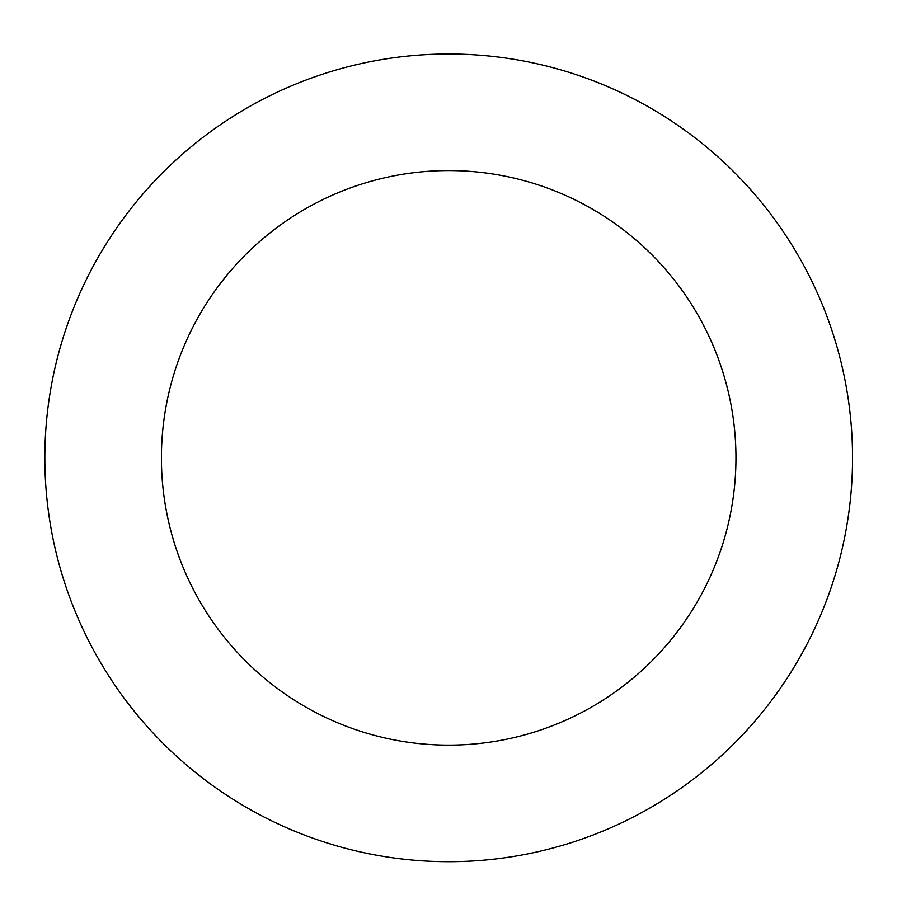 <?xml version="1.0" encoding="UTF-8"?>
<svg xmlns="http://www.w3.org/2000/svg" width="897" height="897" viewBox="0 0 897 897"><rect width="100%" height="100%" fill="white"/><g stroke="black" fill="none" stroke-linecap="round" stroke-linejoin="round"><path stroke-width="1.35" d="M320.565 74.855A403.863 403.863 0 0 0 181.071 760.308A403.863 403.863 0 0 0 844.436 538.391A403.863 403.863 0 0 0 320.565 74.855M357.555 185.41A287.275 287.275 0 0 0 258.325 672.997A287.275 287.275 0 0 0 730.192 515.136A287.275 287.275 0 0 0 357.555 185.41"/></g></svg>
